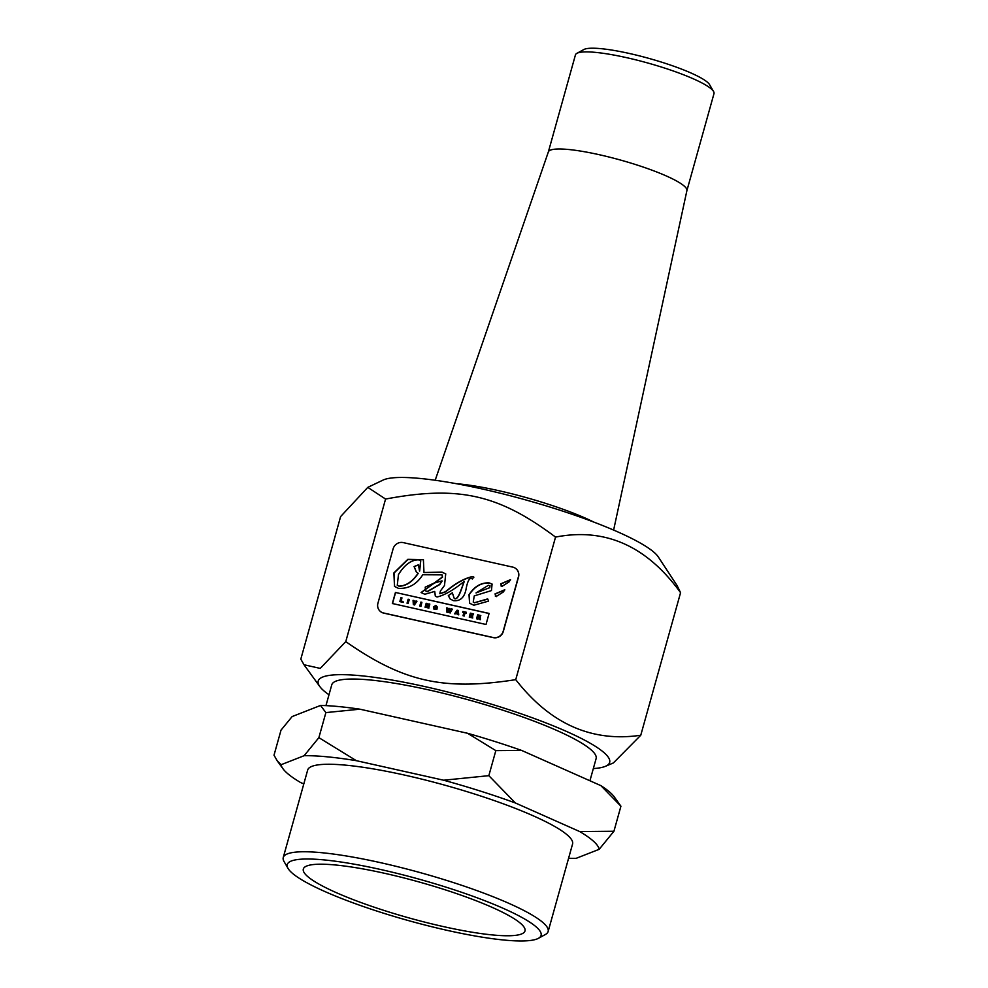 <?xml version="1.0" encoding="UTF-8"?>
<svg xmlns="http://www.w3.org/2000/svg" width="988" height="988" viewBox="0 0 988 988"><rect width="100%" height="100%" fill="white"/><g stroke="black" fill="none" stroke-linecap="round" stroke-linejoin="round"><path stroke-width="1.48" d="M451.393 608.917L449.972 611.325L449.972 608.608L449.083 608.398L447.7 610.819L447.7 608.089L446.687 607.867L446.761 612.078L447.737 612.301L449.12 610.016L449.145 612.622L450.133 612.832L452.381 609.139L451.393 608.917M447.848 610.955L447.7 608.089M449.985 610.757L449.972 608.608M450.133 612.832L452.381 609.139M450.281 612.968L449.145 612.622M449.009 610.596L447.737 612.301M447.885 612.437L446.761 612.078M393.113 548.846L377.935 603.223A8.41 7.904 -47.6 0 0 383.529 612.98L493.136 637.507A8.41 7.904 -47.6 0 0 503.188 631.258L518.379 576.881A8.41 7.904 -47.6 0 0 512.784 567.124L403.178 542.597A8.41 7.904 -47.6 0 0 393.113 548.846M496.248 596.468L494.988 593.936L504.732 589.774L503.398 591.936L496.248 596.468L495.223 595.999M501.978 586.378L500.718 583.846L510.463 579.672L509.129 581.846L501.978 586.378L500.953 585.909M473.857 605.236L469.584 603.236L469.004 594.714C474.413 586.415 481.131 582.475 489.184 582.908L492.073 584.056L491.468 590.577L474.252 595.888L473.24 602.1L474.561 602.705L487.677 598.901L488.554 601.124L473.857 605.236M486.01 624.478L392.347 603.507L395.435 592.454L489.097 613.425L486.01 624.478M465.953 589.688C464.224 597.715 460.038 601.371 453.393 600.655L450.096 598.926L448.305 595.616L452.331 592.8L454.233 598.432C456.37 599.654 458.716 596.579 461.285 589.219L464.286 581.364C453.455 590.083 444.378 595.295 437.054 596.999L435.325 596.159L434.72 591.429L424.828 594.257L421.073 592.541L442.377 577.029L442.044 574.868L422.753 574.757C416.689 584.377 408.587 588.91 398.448 588.354L394.508 586.415L393.879 572.929L407.822 559.344L423.395 559.665L423.976 572.509L442.031 572.138L445.724 573.904L444.501 585.464L440.376 591.034L439.833 593.665L445.427 591.738C455.246 583.426 464.237 578.375 472.412 576.572L473.758 577.041L472.375 578.993C469.708 577.029 467.571 580.598 465.953 589.688M442.105 574.93L442.525 577.153L421.147 592.615M435.399 596.233L434.72 591.429M454.381 598.567C456.518 599.778 458.864 596.715 461.433 589.354L464.286 581.364M452.282 593.072L448.305 595.616M448.453 595.752L450.17 598.987M489.048 613.511L395.435 592.454M395.571 592.59L392.483 603.643M492.148 584.118L489.319 583.044C481.28 582.611 474.561 586.551 469.152 594.85L469.658 603.298M510.611 579.808L500.854 583.982L502.126 586.514M504.88 589.898L495.124 594.072L496.396 596.604M516.292 568.977A8.41 7.904 132.4 0 1 518.527 577.017L503.337 631.394A8.41 7.904 132.4 0 1 493.271 637.643L383.677 613.103A8.41 7.904 132.4 0 1 380.158 611.263M423.469 559.739L407.896 559.517L394.027 573.065L394.583 586.477M445.798 573.966L442.179 572.274L423.976 572.509M473.894 577.165L472.56 576.708C464.385 578.499 455.394 583.562 445.576 591.874L439.907 593.726M487.652 599.173L474.561 602.705M474.709 602.841L473.314 602.161M476.018 592.948L489.603 587.712L489.925 585.674L488.356 585.304L476.018 592.948L489.603 587.712M489.999 585.748L489.752 587.848M398.473 574.559L397.275 585.267L398.991 586.119C406.093 585.921 412.453 581.623 418.072 573.225L416.306 571.978L414.083 566.569L418.467 564.778L419.505 570.953L420.666 560.851L418.628 559.85C411.28 559.838 404.561 564.741 398.473 574.559M418.344 565.025L414.083 566.569M397.275 585.267L399.127 586.242C406.229 586.057 412.589 581.759 418.22 573.349L418.072 573.225M414.231 566.704L416.38 572.04M420.74 560.912L419.653 571.089M421.888 602.31L420.876 602.087L419.776 606.039L420.789 606.274L421.888 602.31L420.925 606.397L419.776 606.039M409.143 599.457L408.13 599.234L407.031 603.186L408.032 603.421L409.291 599.593L408.032 603.421M408.18 603.545L407.031 603.186M464.027 615.944L464.928 612.745L466.138 613.017L466.348 612.264L462.915 611.498L462.705 612.251L463.915 612.511L463.014 615.722L464.175 616.08L463.014 615.722M466.348 612.264L466.287 613.153L465.076 612.881L464.175 616.08M463.891 612.609L462.705 612.251M403.042 601.494L401.054 601.062L401.955 597.851L400.943 597.629L399.831 601.581L403.079 602.31L403.042 601.494L403.079 602.31M401.227 601.099L401.955 597.851M403.228 602.445L399.831 601.581M472.597 617.871L472.548 617.055L470.424 616.586L470.696 615.635L472.548 616.055L472.758 615.302L470.906 614.882L471.115 614.128L473.153 614.585L473.598 613.881L470.35 613.165L469.251 617.117L472.746 617.994L469.251 617.117M472.548 617.055L472.746 617.994M472.758 615.302L472.696 616.191L470.844 615.771L470.597 616.623M473.598 613.881L473.301 614.721L471.264 614.264L471.078 614.919M414.281 602.952L414.12 600.581L413.058 600.346L413.342 604.607L414.515 604.866L416.961 601.21L415.948 600.988L414.417 603.754M416.961 601.21L414.515 604.866M414.664 605.002L413.342 604.607M414.429 603.088L414.12 600.581M434.992 608.744L434.411 607.225L435.646 606.126L437.314 607.003L435.856 605.397L433.411 606.953L433.757 608.966L436.782 609.176L437.252 607.472L435.436 607.064L435.918 608.596L434.559 608.534M435.856 605.397L437.449 607.138L436.004 605.533L437.449 607.138L435.794 606.262L434.559 607.361L435.14 608.88M435.794 606.262L436.338 607.015M437.252 607.472L436.918 609.312L433.831 609.028M436.079 608.015L435.226 607.731M457.58 614.511L458.593 614.734L458.234 610.448L457.111 610.201L454.542 613.82L457.518 613.696L458.593 614.734M457.469 612.918L456.481 612.696L457.395 611.276L457.469 612.918M457.259 611.881L456.678 612.745M457.53 613.795L454.542 613.82M458.741 614.869L458.234 610.448M478.834 617.414L479.143 619.34L480.23 619.575L480.069 615.339L477.661 614.795L476.562 618.76L477.562 618.982L478.044 617.228L478.834 617.414M480.217 615.475L480.378 619.711L479.143 619.34M480.835 615.734L480.069 615.339M478.241 616.524L478.451 615.746L479.946 616.5L478.241 616.524M480.094 616.636L478.6 615.882L478.414 616.561M478.847 617.512L478.192 617.364L477.698 619.118L476.562 618.76M428.15 606.336L427.248 603.52L426.174 603.273L425.062 607.237L426.038 607.447L426.742 604.928L427.643 607.805L428.706 608.052L429.817 604.088L428.841 603.866L428.15 606.336M426.828 605.274L426.038 607.447M426.186 607.583L425.062 607.237M428.051 605.879L427.248 603.52M428.706 608.052L429.817 604.088M428.854 608.176L427.643 607.805M442.007 580.87L433.868 583.167L425.211 587.156L425.532 590.775L427.137 591.565L439.574 584.439L442.142 581.006L439.722 584.575L427.285 591.701L425.606 590.849M385.567 499.051L367.783 487.368L383.035 480.094A145.347 23.576 15.6 0 1 516.959 497.52A145.347 23.576 15.6 0 1 654.735 552.934A145.347 23.576 15.6 0 1 658.304 556.948L677.064 585.526L680.571 592.677C646.77 545.932 605.101 527.407 555.54 537.089C498.421 494.333 458.444 485.38 385.567 499.051L345.763 641.62C403.561 681.918 443.55 690.859 515.736 679.658C550.23 723.932 591.898 742.457 640.767 735.245L613.4 762.934L605.397 766.318A151.3 24.552 -164.4 0 0 604.693 753.226A151.3 24.552 -164.4 0 0 433.399 688.537A151.3 24.552 -164.4 0 0 319.84 686.586A151.3 24.552 -164.4 0 0 323.2 690.229A151.3 24.552 -164.4 0 0 328.992 694.774M555.54 537.089L515.736 679.658M367.783 487.368L340.613 516.576L300.809 659.144L304.008 664.751L320.26 668.407L345.763 641.62M320.544 705.444A168.479 27.331 15.6 0 1 359.916 709.186L325.879 712.595L320.544 705.444L292.127 716.572L281.012 730.157L274.009 755.203L277.233 760.834L281.074 764.724A165.045 26.775 -164.4 0 0 282.939 768.701A165.045 26.775 -164.4 0 0 300.587 782.521L303.785 783.941M600.902 785.645A168.479 27.331 15.6 0 1 613.931 796.414L620.921 806.196L600.902 785.645L521.652 750.435L495.828 750.621L467.583 733.281A168.479 27.331 15.6 0 1 521.652 750.435M356.359 760.686A165.045 26.775 -164.4 0 0 304.119 755.709L318.877 737.653L356.359 760.686L443.661 780.224L488.838 775.666L515.403 802.985A165.045 26.775 -164.4 0 0 443.661 780.224M599.173 849.322A165.045 26.775 -164.4 0 0 579.66 831.538L613.931 831.254L599.173 849.322L576.128 858.337A165.045 26.775 -164.4 0 1 568.594 858.263M593.331 768.578A151.3 24.552 -164.4 0 0 605.397 766.318M359.916 709.186L467.583 733.281M325.879 712.595L318.877 737.653M495.828 750.621L488.838 775.666M680.571 592.677L640.767 735.245M538.398 938.328L545.351 934.525A137.517 22.316 -164.4 0 0 548.142 931.499A137.517 22.316 -164.4 0 0 380.812 862.734A137.517 22.316 -164.4 0 0 283.247 857.535A137.517 22.316 -164.4 0 0 284.062 861.573L288.039 868.415A131.762 21.378 15.6 0 1 380.751 869.526A131.762 21.378 15.6 0 1 538.398 938.328A131.762 21.378 15.6 0 1 408.415 920.581A131.762 21.378 15.6 0 1 288.039 868.415M283.247 857.535L307.676 770.047A137.517 22.316 15.6 0 1 405.241 775.234A137.517 22.316 15.6 0 1 572.571 843.999L548.142 931.499M384.987 873.392A115.077 18.673 15.6 0 1 524.999 930.931A115.077 18.673 15.6 0 1 409.143 917.963A115.077 18.673 15.6 0 1 303.328 869.045A115.077 18.673 15.6 0 1 384.987 873.392M579.66 831.538L515.403 802.985M304.119 755.709L281.074 764.724M620.921 806.196L613.931 831.254M325.954 705.63L331.77 684.82A137.233 22.267 15.6 0 1 429.138 689.995A137.233 22.267 15.6 0 1 596.11 758.623L589.922 780.767M548.34 151.967L575.436 54.92A71.926 11.671 15.6 0 1 576.893 53.327L583.846 49.536A66.171 10.732 15.6 0 1 649.128 58.453A66.171 10.732 15.6 0 1 709.582 84.647L713.558 91.489A71.926 11.671 15.6 0 1 713.991 93.601L686.895 190.647M456.308 483.688A93.07 15.104 15.6 0 1 593.776 522.072M548.328 152.016A71.926 11.671 15.6 0 1 548.365 151.905A71.926 11.671 15.6 0 1 620.736 160.118A71.926 11.671 15.6 0 1 686.907 190.585A71.926 11.671 15.6 0 1 686.87 190.696M576.893 53.327A71.926 11.671 15.6 0 1 647.856 63.022A71.926 11.671 15.6 0 1 713.558 91.489M282.939 768.701L277.233 760.834M319.84 686.586L304.008 664.751M548.365 151.905L435.177 480.254M686.907 190.585L613.622 530.074"/></g></svg>

